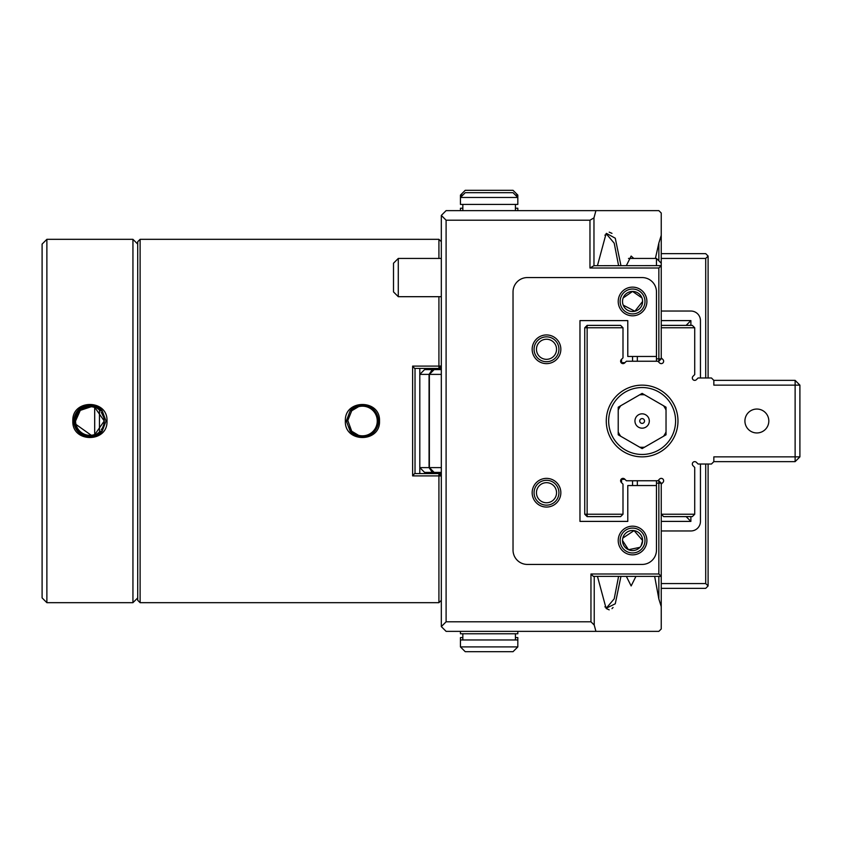 <?xml version="1.0" encoding="UTF-8"?>
<svg xmlns="http://www.w3.org/2000/svg" width="842" height="842" viewBox="0 0 842 842"><rect width="100%" height="100%" fill="white"/><g stroke="black" fill="none" stroke-linecap="round" stroke-linejoin="round"><path stroke-width="1.26" d="M140.109 602.683L137.72 600.293L137.72 241.707L140.109 239.317L140.109 602.683L438.924 602.683L438.924 475.898L412.633 475.898L412.633 366.102L438.924 366.102L438.924 296.689M351.714 431.241L347.641 420.042M354.345 408.58L355.335 407.991M356.703 407.328L357.618 406.981M347.609 421L351.724 410.759L350.177 410.759L346.325 421L350.177 431.241L351.724 431.241L358.534 435.303M352.251 410.222L355.934 407.675M355.998 407.644L356.882 407.254M358.524 406.707L351.724 410.759A14.819 14.819 0 0 1 377.258 421A14.819 14.819 0 0 1 348.904 427.052M379.5 421C380.552 399.003 344.325 398.992 345.357 421C344.304 443.008 380.552 442.997 379.5 421M350.177 431.241A15.966 15.966 0 0 0 378.405 421A15.966 15.966 0 0 0 350.177 410.759M438.924 258.441L438.924 239.317L140.109 239.317M358.482 435.282L352.419 431.935M415.022 368.407L415.022 473.593M441.324 368.407L414.559 368.407L412.633 366.102M412.633 475.898L414.559 473.593L441.324 473.593M441.324 475.183L440.524 475.183M441.324 241.707L438.924 239.317M441.324 366.017L438.924 366.102L438.924 368.407L441.324 366.017M438.924 602.683L441.324 600.293M441.324 475.983L438.924 473.593L438.924 475.898L441.324 475.983M137.72 597.904L132.941 602.683L132.941 239.317L137.72 244.096M91.273 435.282L75.99 424.442M101.261 412.233L103.85 417.611L104.25 421L94.883 407.549L96.356 407.654L100.619 410.759L102.166 410.759L106.018 421L102.166 431.241L100.619 431.241L96.356 434.346L94.883 434.451L104.25 421L103.861 424.357M103.84 424.41L102.756 427.378M102.682 427.536L101.261 429.778M99.472 410.307L99.472 431.693M72.833 421C71.802 443.008 108.039 442.997 106.987 421C108.029 399.003 71.802 398.992 72.833 421M102.166 410.759A15.966 15.966 0 0 0 73.938 421A15.966 15.966 0 0 0 102.166 431.241M94.883 407.549A14.346 14.346 0 0 0 75.569 421A14.346 14.346 0 0 0 94.883 434.451M46.878 239.317L42.1 244.096L42.1 597.904L46.878 602.683L46.878 239.317L132.941 239.317M46.878 602.683L132.941 602.683M75.569 421L80.274 410.38L91.283 406.718M100.619 410.759A14.819 14.819 0 0 0 79.506 410.443A14.819 14.819 0 0 0 79.506 431.557A14.819 14.819 0 0 0 100.619 431.241M94.693 407.475L94.693 434.525M419.8 368.407L419.8 473.593M620.133 301.478A12.43 12.43 0 0 1 632.563 289.038A12.43 12.43 0 0 1 644.993 301.478A12.43 12.43 0 0 1 632.563 313.908A12.43 12.43 0 0 1 620.133 301.478M623.217 305.13L634.868 311.245L642.604 301.478A10.041 10.041 0 0 0 632.563 291.437A10.041 10.041 0 0 0 622.522 301.478A10.041 10.041 0 0 0 632.563 311.508A10.041 10.041 0 0 0 642.604 301.478L642.446 299.71M534.07 349.283A12.43 12.43 0 0 1 546.5 336.853A12.43 12.43 0 0 1 558.93 349.283A12.43 12.43 0 0 1 546.5 361.713A12.43 12.43 0 0 1 534.07 349.283M556.541 349.283A10.041 10.041 0 0 0 546.5 339.242A10.041 10.041 0 0 0 536.459 349.283A10.041 10.041 0 0 0 546.5 359.323A10.041 10.041 0 0 0 556.541 349.283M620.133 540.522A12.43 12.43 0 0 1 632.563 528.092A12.43 12.43 0 0 1 644.993 540.522A12.43 12.43 0 0 1 632.563 552.962A12.43 12.43 0 0 1 620.133 540.522M641.109 545.784L642.604 540.522A10.041 10.041 0 0 0 632.563 530.492A10.041 10.041 0 0 0 622.522 540.522L628.479 549.7L639.92 547.353M534.07 492.717A12.43 12.43 0 0 1 546.5 480.287A12.43 12.43 0 0 1 558.93 492.717A12.43 12.43 0 0 1 546.5 505.147A12.43 12.43 0 0 1 534.07 492.717M556.541 492.717A10.041 10.041 0 0 0 546.5 482.677A10.041 10.041 0 0 0 536.459 492.717A10.041 10.041 0 0 0 546.5 502.758A10.041 10.041 0 0 0 556.541 492.717M658.854 260.831L658.854 243.022L661.244 235.339L661.244 325.38L692.324 325.38L694.713 327.77L694.713 374.585L693.029 376.279A2.389 2.389 0 0 0 694.713 380.363A2.389 2.389 0 0 0 696.408 379.658L698.102 377.974L711.448 377.974L713.837 380.363L795.122 380.363L795.122 385.141L713.837 385.141L713.837 380.363M622.522 540.522A10.041 10.041 0 0 0 632.563 550.563A10.041 10.041 0 0 0 642.604 540.522L634.079 530.597L622.827 538.08M641.962 297.942L632.584 291.437L623.164 297.931M618.586 265.619L614.207 243.17L606.893 234.539L604.872 235.139M658.854 243.022L655.402 258.441M633.784 258.441L631.142 256.052L626.353 265.619M656.465 358.85L658.854 358.85L658.854 268.009L589.968 268.009L589.968 220.194L446.102 220.194L446.102 621.806L590.958 621.806L590.958 573.991L658.854 573.991L658.854 483.15L656.465 483.15M694.713 327.77L661.244 327.77L661.244 358.85L658.854 358.85L658.854 361.239L657.865 361.239L659.56 362.923A2.389 2.389 0 0 0 662.938 362.923A2.389 2.389 0 0 0 662.938 359.545A2.389 2.389 0 0 1 661.244 363.628A2.389 2.389 0 0 1 659.56 362.923M661.244 235.339L661.244 213.026L658.854 210.637L595.915 210.637L593.968 217.889L593.968 265.693L661.244 265.619L658.854 268.009M594.231 576.381L594.231 625.069L595.915 631.363L446.102 631.363L441.324 626.585L441.324 215.415L446.102 210.637L595.915 210.637M660.77 482.677L661.244 484.139L662.938 482.455A2.389 2.389 0 0 0 662.938 479.077A2.389 2.389 0 0 0 659.56 479.077A2.389 2.389 0 0 1 661.244 478.372M661.244 484.139L661.244 514.23L694.713 514.23L692.324 516.62L663.643 516.62L661.244 514.23L661.244 628.974L658.854 631.363L595.915 631.363M658.854 573.991L661.244 576.381L593.347 576.381L590.958 573.991M659.56 479.077L657.865 480.761L658.854 480.761L658.854 483.15L661.244 483.15L658.854 480.761M611.976 233.36L609.198 232.15M606.429 233.36L615.27 238.212L620.943 265.619M597.462 265.619L606.072 233.697M606.429 608.64L609.198 609.85M611.976 608.64L613.071 607.461M661.244 606.661L658.854 598.978L654.655 576.381M635.942 576.381L631.142 585.948L626.353 576.381M620.943 576.381L615.27 603.788L606.072 608.303L597.462 576.381M658.854 598.978L658.854 576.381M604.872 606.861L606.893 607.461L614.207 598.83L618.586 576.381M441.324 626.585L446.102 621.806M446.102 220.194L441.324 215.415M594.231 625.069L590.958 621.806M589.968 220.194L593.968 217.889M593.968 265.693L589.968 268.009M660.77 359.323L658.854 361.239M622.996 478.372A2.389 2.389 0 0 1 624.69 479.077A2.389 2.389 0 0 0 621.312 479.077A2.389 2.389 0 0 0 621.312 482.455A2.389 2.389 0 0 1 622.996 478.372M621.312 359.545A2.389 2.389 0 0 0 621.312 362.923A2.389 2.389 0 0 0 624.69 362.923A2.389 2.389 0 0 1 620.796 362.155A2.389 2.389 0 0 1 621.312 359.545L622.996 357.861L622.996 327.77L587.137 327.77L587.137 514.23L622.996 514.23L620.607 516.62L587.137 516.62L587.137 514.23L584.748 514.23L584.748 327.77L587.137 325.38L620.607 325.38L622.996 327.77M441.324 472.394L424.589 472.394L419.8 467.615L441.324 467.615M441.324 374.385L419.8 374.385L424.589 369.606L441.324 369.606M642.12 456.859A35.859 35.859 0 0 1 606.272 421A35.859 35.859 0 0 1 642.12 385.141A35.859 35.859 0 0 1 677.978 421A35.859 35.859 0 0 1 642.12 456.859M642.12 387.53A33.47 33.47 0 0 0 608.661 421A33.47 33.47 0 0 0 642.12 454.469A33.47 33.47 0 0 0 675.589 421A33.47 33.47 0 0 0 642.12 387.53M756.874 409.044A11.956 11.956 0 0 0 744.917 421A11.956 11.956 0 0 0 756.874 432.956A11.956 11.956 0 0 0 768.82 421A11.956 11.956 0 0 0 756.874 409.044M661.244 327.77L661.244 325.38M795.122 380.363L799.9 385.141L799.9 456.859L713.837 456.859L713.837 461.637L711.448 464.026L698.102 464.026L696.408 462.342A2.389 2.389 0 0 0 693.029 462.342A2.389 2.389 0 0 0 693.029 465.721L694.713 467.415L694.713 514.23M661.244 357.861L662.938 359.545M624.69 362.923L626.385 361.239L657.865 361.239M621.312 482.455L622.996 484.139L622.996 514.23M657.865 480.761L626.385 480.761L624.69 479.077M799.9 456.859L795.122 461.637L795.122 385.141L799.9 385.141M795.122 461.637L713.837 461.637M584.748 327.77L587.137 327.77L587.137 325.38M587.137 516.62L584.748 514.23M462.837 195.091L460.448 195.091L465.226 190.313L513.031 190.313L517.819 195.091L515.43 195.091M462.837 637.583L460.448 637.583L460.448 639.973L517.819 639.973L517.819 637.583L515.43 637.583M462.837 208.237L460.448 208.237L460.448 210.637M517.819 210.637L517.819 208.237L515.43 208.237M517.819 646.909L513.031 651.687L465.226 651.687L460.448 646.909L517.819 646.909L517.819 639.973M517.819 195.091L517.819 204.417L460.448 204.417L460.448 197.481L465.226 192.702L513.031 192.702L517.819 197.481L460.448 197.481L460.448 195.091M460.448 631.363L460.448 633.763L517.819 633.763L517.819 631.363M708.101 464.026L708.101 585.948L705.712 588.337L661.244 588.337M661.244 253.663L705.712 253.663L708.101 256.052L708.101 377.974M661.244 583.559L705.712 583.559L705.712 464.026M705.712 377.974L705.712 258.441L661.244 258.441M690.893 311.035L661.244 311.035L690.893 311.035A9.567 9.567 0 0 1 700.449 320.602A9.567 9.567 0 0 0 690.893 311.035M700.449 521.398L700.449 464.026L700.449 521.398A9.567 9.567 0 0 1 690.893 530.965A9.567 9.567 0 0 0 700.449 521.398M700.449 377.974L700.449 320.602L700.449 377.974M661.244 530.965L690.893 530.965L661.244 530.965M705.712 583.559L708.101 585.948M708.101 256.052L705.712 258.441M398.287 296.689L393.509 291.911L393.509 263.22L398.287 258.441L398.287 296.689L441.324 296.689M656.465 265.619L656.465 258.441L661.244 263.22M686.114 516.62L690.893 521.398L661.244 521.398M686.114 325.38L690.893 320.602L690.893 325.38M690.893 516.62L690.893 521.398M690.893 320.602L661.244 320.602M637.341 314.992A14.346 14.346 0 0 0 632.563 287.133A14.346 14.346 0 0 0 621.87 311.035M618.217 540.522A14.346 14.346 0 0 0 632.563 554.867A14.346 14.346 0 0 0 637.341 527.008A14.346 14.346 0 0 0 618.217 540.522A14.346 14.346 0 0 0 632.563 554.867A14.346 14.346 0 0 0 646.909 540.522A14.346 14.346 0 0 0 621.87 530.965A14.346 14.346 0 0 0 618.217 540.522M532.165 492.717A14.346 14.346 0 0 0 546.5 507.063A14.346 14.346 0 0 0 560.846 492.717A14.346 14.346 0 0 0 546.5 478.372A14.346 14.346 0 0 0 532.165 492.717M532.165 349.283A14.346 14.346 0 0 0 546.5 363.628A14.346 14.346 0 0 0 560.846 349.283A14.346 14.346 0 0 0 546.5 334.937A14.346 14.346 0 0 0 532.165 349.283M637.341 361.239L637.341 356.461M656.465 361.239L656.465 291.911A14.346 14.346 0 0 0 642.12 277.565L527.376 277.565A14.346 14.346 0 0 0 513.031 291.911L513.031 550.089A14.346 14.346 0 0 0 527.376 564.435L642.12 564.435A14.346 14.346 0 0 0 656.465 550.089L656.465 480.761M637.341 485.539L637.341 480.761M621.564 359.292L621.564 362.67L624.943 362.67M624.943 479.33L621.564 479.33L621.564 482.708M632.563 356.461L632.563 361.239M632.563 480.761L632.563 485.539M546.5 478.372A14.346 14.346 0 0 0 532.165 492.717A14.346 14.346 0 0 0 546.5 507.063A14.346 14.346 0 0 0 560.846 492.717A14.346 14.346 0 0 0 546.5 478.372M546.5 334.937A14.346 14.346 0 0 0 532.165 349.283A14.346 14.346 0 0 0 546.5 363.628A14.346 14.346 0 0 0 560.846 349.283A14.346 14.346 0 0 0 546.5 334.937M632.563 287.133A14.346 14.346 0 0 0 618.217 301.478A14.346 14.346 0 0 0 632.563 315.813A14.346 14.346 0 0 0 646.909 301.478A14.346 14.346 0 0 0 632.563 287.133M527.376 564.435L642.12 564.435A14.346 14.346 0 0 0 656.465 550.089L656.465 485.539L627.785 485.539L627.785 521.398L579.97 521.398L579.97 320.602L627.785 320.602L627.785 356.461L656.465 356.461L656.465 291.911A14.346 14.346 0 0 0 642.12 277.565L527.376 277.565M513.031 291.911L513.031 550.089M648.34 424.589A7.168 7.168 0 0 1 638.541 427.21A7.168 7.168 0 0 1 635.91 417.411A7.168 7.168 0 0 1 645.709 414.79A7.168 7.168 0 0 1 648.34 424.589M640.057 419.8A2.389 2.389 0 0 0 640.93 423.073A2.389 2.389 0 0 0 644.193 422.2A2.389 2.389 0 0 0 643.32 418.927A2.389 2.389 0 0 0 640.057 419.8M619.354 407.854A26.291 26.291 0 0 0 618.217 410.043L618.217 407.202L620.68 405.77A26.291 26.291 0 0 0 619.354 407.854M644.593 447.176L642.12 448.607L639.657 447.176A26.291 26.291 0 0 0 644.593 447.176L663.57 436.23A26.291 26.291 0 0 0 666.033 431.957L666.033 434.798L663.57 436.23M620.68 436.23L618.217 434.798L618.217 431.957A26.291 26.291 0 0 0 620.68 436.23L639.657 447.176M639.657 394.824L642.12 393.393L644.593 394.824A26.291 26.291 0 0 0 639.657 394.824L620.68 405.77M663.57 405.77L666.033 407.202L666.033 410.043A26.291 26.291 0 0 0 663.57 405.77L644.593 394.824M666.033 410.043L666.033 431.957M618.217 431.957L618.217 410.043M432.314 472.394L429.073 467.615L429.073 374.385L432.314 369.606M434.146 472.394L429.367 467.615L429.367 374.385L434.146 369.606M460.448 646.909L460.448 639.973M515.43 639.973L515.43 633.763M462.837 204.417L462.837 210.637M515.43 204.417L515.43 210.637M462.837 639.973L462.837 633.763M398.287 258.441L441.324 258.441M628.5 258.441L656.465 258.441"/></g></svg>
